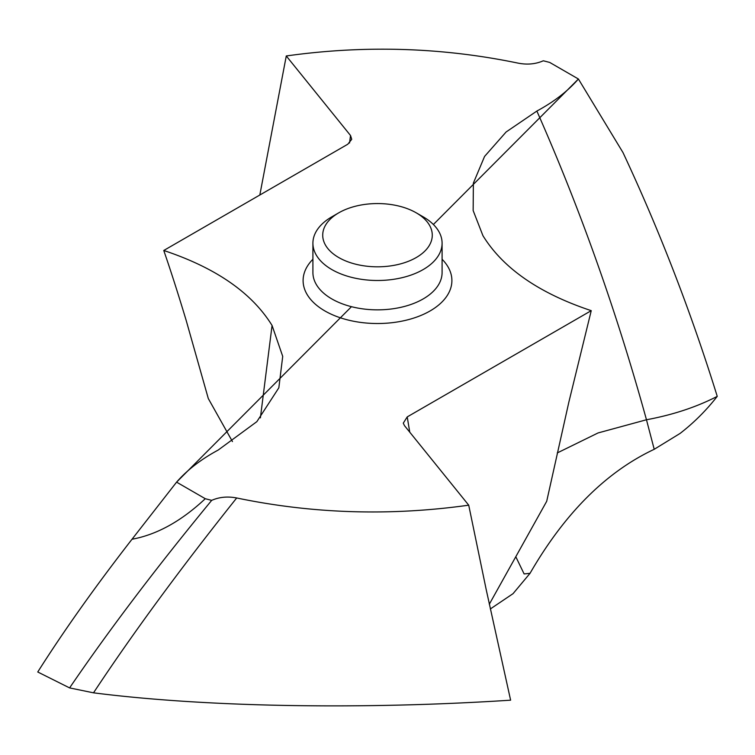 <?xml version="1.0" encoding="UTF-8"?>
<svg xmlns="http://www.w3.org/2000/svg" width="755" height="755" viewBox="0 0 755 755"><rect width="100%" height="100%" fill="white"/><g stroke="black" fill="none" stroke-linecap="round" stroke-linejoin="round"><path stroke-width="1.13" d="M37.75 671.988L69.602 687.909C109.069 629.991 156.436 567.477 211.693 500.357A415.222 239.722 180 0 1 205.275 498.706C181.37 521.129 156.946 534.644 132.012 539.249C95.347 586.446 63.92 630.689 37.75 671.988C63.93 630.689 95.347 586.446 132.012 539.249L176.585 482.143C187.146 470.035 200.99 459.342 218.138 450.084L256.851 421.658L278.84 387.806L282.719 356.379L272.064 325.471C251.906 292.808 215.798 267.808 163.76 250.481C170.715 270.592 178.171 293.846 186.126 320.243L208.304 398.555L232.446 441.562M69.602 687.909L93.516 692.826C208.456 707.492 365.882 709.596 510.616 700.178L486.192 589.551L468.723 505.18C390.127 516.193 312.778 513.796 236.692 497.97C227.632 496.233 219.299 497.026 211.693 500.357M351.462 306.69L176.585 482.143L205.275 498.706M409.757 432.181L407.219 416.911L403.283 423.159L404.472 425.631L468.723 505.18M407.219 416.911L591.24 310.664L568.874 402.037L546.695 501.311L489.306 604.236M349.527 143.016L350.528 135.513L286.277 55.964C364.873 44.941 442.213 47.348 518.308 63.175C527.358 64.911 535.701 64.118 543.307 60.787A415.222 239.722 180 0 1 549.725 62.438L578.405 79.001C567.854 91.11 554 101.793 536.862 111.061L506.114 131.983L484.568 156.436L473.376 183.106L473.149 210.541L482.926 235.664C503.094 268.336 539.193 293.336 591.24 310.664M350.528 135.513L351.726 139.316L347.781 144.233L163.76 250.481M530.038 573.319L513.041 593.666L490.316 608.974L513.041 593.666L530.038 573.319C564.683 513.315 606.076 471.969 654.217 449.3L680.113 433.408C693.949 422.696 706.321 410.352 717.231 396.375C706.321 410.352 693.949 422.696 680.113 433.408L654.217 449.3C606.076 471.969 564.683 513.315 530.038 573.319L524.121 573.942L515.797 556.728M557.247 452.943L598.064 432.945L646.469 419.761L654.217 449.3M578.405 79.001L622.988 152.567C659.653 230.888 691.07 312.155 717.25 396.375C691.07 312.155 659.653 230.888 622.988 152.567L578.405 79.001L433.379 224.499M286.277 55.964L259.824 195.016M331.832 269.563A64.59 37.288 180 0 1 312.91 243.195A64.59 37.288 180 0 1 331.832 216.827L338.759 212.825A54.775 31.625 180 0 1 416.231 212.825L423.168 216.827A64.59 37.288 180 0 1 442.09 243.195A64.59 37.288 180 0 1 402.217 277.651A64.59 37.288 180 0 1 331.832 269.563M423.168 216.827L416.231 212.825A54.775 31.625 180 0 1 416.231 257.549A54.775 31.625 180 0 1 338.759 257.549A54.775 31.625 180 0 1 338.759 212.825M176.585 482.143L132.012 539.249M236.692 497.97C180.615 568.27 132.889 633.219 93.516 692.826M312.91 259.258A74.396 42.95 0 0 0 324.895 310.947A74.396 42.95 0 0 0 422.658 314.703A74.396 42.95 0 0 0 442.09 259.258M272.064 325.471L260.39 417.864M536.862 111.061C580.255 209.22 616.788 312.117 646.469 419.761C672.847 414.873 696.44 407.077 717.241 396.375M312.91 243.195L312.91 272.564A64.59 37.288 0 0 0 331.832 298.933A64.59 37.288 0 0 0 402.217 307.011A64.59 37.288 0 0 0 442.09 272.564L442.09 243.195"/></g></svg>
